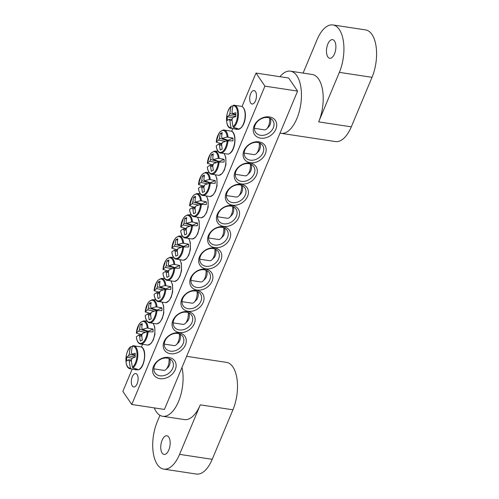 <?xml version="1.0" encoding="UTF-8"?>
<svg xmlns="http://www.w3.org/2000/svg" width="499" height="499" viewBox="0 0 499 499"><rect width="100%" height="100%" fill="white"/><g stroke="black" fill="none" stroke-linecap="round" stroke-linejoin="round"><path stroke-width="0.75" d="M170.365 351.146A10.479 8.14 -34.3 0 1 165.406 348.208A10.479 8.14 -34.3 0 1 166.797 337.991A10.479 8.14 -34.3 0 1 177.763 333.463A10.479 8.14 -34.3 0 1 182.721 336.401A10.479 8.14 -34.3 0 1 181.33 346.612A10.479 8.14 -34.3 0 1 170.365 351.146M170.365 353.716A12.363 9.606 145.7 0 0 186.183 339.476A12.363 9.606 145.7 0 0 167.645 336.663A12.363 9.606 145.7 0 0 170.365 353.716M264.932 86.14L131.773 404.477L164.427 409.43L297.591 91.092L264.932 86.14L256.018 73.066L288.678 78.019L297.591 91.092M179.241 332.496A12.363 9.606 145.7 0 0 195.059 318.25A12.363 9.606 145.7 0 0 176.521 315.443A12.363 9.606 145.7 0 0 179.241 332.496M196.999 290.05A12.363 9.606 145.7 0 0 212.817 275.804A12.363 9.606 145.7 0 0 194.273 272.997A12.363 9.606 145.7 0 0 196.999 290.05M258.993 141.853A12.363 9.606 145.7 0 0 243.175 156.1A12.363 9.606 145.7 0 0 261.713 158.907A12.363 9.606 145.7 0 0 258.993 141.853M241.235 184.293A12.363 9.606 145.7 0 0 225.423 198.54A12.363 9.606 145.7 0 0 243.961 201.353A12.363 9.606 145.7 0 0 241.235 184.293M223.483 226.739A12.363 9.606 145.7 0 0 207.665 240.986A12.363 9.606 145.7 0 0 226.203 243.799A12.363 9.606 145.7 0 0 223.483 226.739M269.423 116.916A12.575 9.768 145.7 0 0 253.336 131.399A12.575 9.768 145.7 0 0 272.192 134.262A12.575 9.768 145.7 0 0 269.423 116.916M168.812 357.434A12.575 9.768 145.7 0 0 152.725 371.917A12.575 9.768 145.7 0 0 171.581 374.78A12.575 9.768 145.7 0 0 168.812 357.434M232.359 205.519A12.363 9.606 145.7 0 0 216.541 219.766A12.363 9.606 145.7 0 0 235.085 222.573A12.363 9.606 145.7 0 0 232.359 205.519M250.118 163.073A12.363 9.606 145.7 0 0 234.299 177.32A12.363 9.606 145.7 0 0 252.837 180.133A12.363 9.606 145.7 0 0 250.118 163.073M205.875 268.83A12.363 9.606 145.7 0 0 221.693 254.584A12.363 9.606 145.7 0 0 203.155 251.77A12.363 9.606 145.7 0 0 205.875 268.83M188.123 311.276A12.363 9.606 145.7 0 0 203.935 297.03A12.363 9.606 145.7 0 0 185.397 294.217A12.363 9.606 145.7 0 0 188.123 311.276M131.773 404.477L122.86 391.403L132.023 369.491M141.417 347.036L142.383 344.728M231.667 131.281L232.634 128.967M242.027 106.518L256.018 73.066M179.241 329.926A10.479 8.14 -34.3 0 1 174.282 326.982A10.479 8.14 -34.3 0 1 175.673 316.771A10.479 8.14 -34.3 0 1 186.638 312.237A10.479 8.14 -34.3 0 1 191.597 315.181A10.479 8.14 -34.3 0 1 190.206 325.392A10.479 8.14 -34.3 0 1 179.241 329.926M188.117 308.7A10.479 8.14 -34.3 0 1 183.164 305.762A10.479 8.14 -34.3 0 1 184.555 295.551A10.479 8.14 -34.3 0 1 195.514 291.017A10.479 8.14 -34.3 0 1 200.473 293.961A10.479 8.14 -34.3 0 1 199.082 304.172A10.479 8.14 -34.3 0 1 188.117 308.7M196.999 287.48A10.479 8.14 -34.3 0 1 192.04 284.536A10.479 8.14 -34.3 0 1 193.431 274.325A10.479 8.14 -34.3 0 1 204.397 269.797A10.479 8.14 -34.3 0 1 209.349 272.735A10.479 8.14 -34.3 0 1 207.958 282.945A10.479 8.14 -34.3 0 1 196.999 287.48M205.875 266.26A10.479 8.14 -34.3 0 1 200.916 263.316A10.479 8.14 -34.3 0 1 202.307 253.105A10.479 8.14 -34.3 0 1 213.273 248.571A10.479 8.14 -34.3 0 1 218.231 251.515A10.479 8.14 -34.3 0 1 216.834 261.726A10.479 8.14 -34.3 0 1 205.875 266.26M257.659 142.465A10.479 8.14 -34.3 0 1 262.617 145.402A10.479 8.14 -34.3 0 1 261.227 155.613A10.479 8.14 -34.3 0 1 250.261 160.148A10.479 8.14 -34.3 0 1 245.302 157.204A10.479 8.14 -34.3 0 1 246.693 146.993A10.479 8.14 -34.3 0 1 257.659 142.465M248.783 163.684A10.479 8.14 -34.3 0 1 253.742 166.622A10.479 8.14 -34.3 0 1 252.344 176.839A10.479 8.14 -34.3 0 1 241.385 181.368A10.479 8.14 -34.3 0 1 236.426 178.43A10.479 8.14 -34.3 0 1 237.817 168.219A10.479 8.14 -34.3 0 1 248.783 163.684M239.907 184.904A10.479 8.14 -34.3 0 1 244.859 187.849A10.479 8.14 -34.3 0 1 243.468 198.059A10.479 8.14 -34.3 0 1 232.503 202.594A10.479 8.14 -34.3 0 1 227.55 199.65A10.479 8.14 -34.3 0 1 228.941 189.439A10.479 8.14 -34.3 0 1 239.907 184.904M231.025 206.131A10.479 8.14 -34.3 0 1 235.983 209.069A10.479 8.14 -34.3 0 1 234.592 219.279A10.479 8.14 -34.3 0 1 223.627 223.814A10.479 8.14 -34.3 0 1 218.668 220.87A10.479 8.14 -34.3 0 1 220.065 210.659A10.479 8.14 -34.3 0 1 231.025 206.131M250.679 103.025A6.793 3.281 98.6 0 1 250.167 95.222A6.793 3.281 98.6 0 1 254.097 90.575A6.793 3.281 98.6 0 1 256.318 97.785A6.793 3.281 98.6 0 1 252.057 104.004A6.793 3.281 98.6 0 1 250.679 103.025M132.316 385.989A6.793 3.281 98.6 0 1 131.805 378.18A6.793 3.281 98.6 0 1 135.728 373.539A6.793 3.281 98.6 0 1 137.955 380.743A6.793 3.281 98.6 0 1 133.695 386.968A6.793 3.281 98.6 0 1 132.316 385.989M222.149 227.351A10.479 8.14 -34.3 0 1 227.107 230.295A10.479 8.14 -34.3 0 1 225.716 240.506A10.479 8.14 -34.3 0 1 214.751 245.034A10.479 8.14 -34.3 0 1 209.792 242.096A10.479 8.14 -34.3 0 1 211.183 231.885A10.479 8.14 -34.3 0 1 222.149 227.351M167.333 358.114A10.479 8.14 -34.3 0 1 172.286 361.051A10.479 8.14 -34.3 0 1 170.895 371.262A10.479 8.14 -34.3 0 1 159.929 375.797A10.479 8.14 -34.3 0 1 154.977 372.853A10.479 8.14 -34.3 0 1 156.368 362.642A10.479 8.14 -34.3 0 1 167.333 358.114M267.944 117.596A10.479 8.14 -34.3 0 1 272.897 120.533A10.479 8.14 -34.3 0 1 271.506 130.744A10.479 8.14 -34.3 0 1 260.54 135.279A10.479 8.14 -34.3 0 1 255.588 132.335A10.479 8.14 -34.3 0 1 256.979 122.124A10.479 8.14 -34.3 0 1 267.944 117.596M233.563 127.432A11.683 5.639 -81.4 0 0 238.441 114.121A11.683 5.639 -81.4 0 0 233.588 105.195A11.683 5.639 -81.4 0 0 233.544 105.202L233.039 105.694A11.09 5.352 98.6 0 1 237.618 114.134A11.09 5.352 98.6 0 1 233.064 126.752L233.563 127.432L238.035 128.711A12.088 5.838 98.6 0 1 237.318 129.122A12.088 5.838 98.6 0 1 236.601 129.372L231.655 128.305L231.099 127.65A11.09 5.352 98.6 0 1 226.521 119.217A11.09 5.352 98.6 0 1 231.074 106.599L231.63 106.075L232.983 105.944M231.099 127.65A41.879 36.595 -119.5 0 1 229.92 120.452A4.154 2.008 98.6 0 1 229.153 119.33A41.879 9.256 175.5 0 0 227.319 120.49A41.617 36.371 -119.5 0 1 227.313 116.604A41.879 12.781 4.5 0 1 229.153 115.325A4.154 2.008 98.6 0 1 229.908 113.51A41.879 36.595 -119.5 0 1 231.074 106.599L231.63 106.075M229.908 113.51L235.796 115.188M233.039 105.694A41.879 33.071 69.3 0 0 231.991 112.556A4.154 2.008 98.6 0 1 232.752 113.678A41.879 12.781 4.5 0 1 235.827 112.705A41.617 32.865 69.3 0 0 235.834 116.591A41.879 9.256 175.5 0 0 232.759 117.683A4.154 2.008 98.6 0 1 231.998 119.498A41.879 33.071 69.3 0 0 233.064 126.752M269.566 118.007A8.171 3.948 98.6 0 1 269.697 119.885A8.171 3.948 98.6 0 1 266.734 128.823A8.171 3.948 98.6 0 1 264.383 129.84L254.446 128.33M266.734 128.823L268.874 126.671A5.24 2.526 -81.4 0 0 270.77 120.945A5.24 2.526 -81.4 0 0 270.321 118.325M232.066 120.365L229.92 120.452M229.153 119.33L232.079 119.367M232.752 113.678L235.79 114.645M235.809 116.598L229.153 115.325M227.313 116.604L232.734 117.77M236.601 128.486L236.601 129.372M132.952 367.95A11.683 5.639 -81.4 0 0 137.83 354.639A11.683 5.639 -81.4 0 0 132.977 345.713A11.683 5.639 -81.4 0 0 132.934 345.72L132.428 346.212A11.09 5.352 98.6 0 1 137.007 354.652A11.09 5.352 98.6 0 1 132.453 367.27L132.952 367.95L137.425 369.229A12.088 5.838 98.6 0 1 135.99 369.89L131.044 368.823L130.488 368.168A11.09 5.352 98.6 0 1 125.91 359.735A11.09 5.352 98.6 0 1 130.464 347.117L131.019 346.593L132.372 346.462M132.428 346.212A41.879 33.071 69.3 0 0 131.38 353.074A4.154 2.008 98.6 0 1 132.141 354.196A41.879 12.781 4.5 0 1 135.217 353.223A41.617 32.865 69.3 0 0 135.223 357.109A41.879 9.256 175.5 0 0 132.148 358.201A4.154 2.008 98.6 0 1 131.387 360.016A41.879 33.071 69.3 0 0 132.453 367.27M130.488 368.168A41.879 36.595 -119.5 0 1 129.31 360.97A4.154 2.008 98.6 0 1 128.542 359.848A41.879 9.256 175.5 0 0 126.709 361.008A41.617 36.371 -119.5 0 1 126.702 357.122A41.879 12.781 4.5 0 1 128.542 355.843A4.154 2.008 98.6 0 1 129.297 354.028A41.879 36.595 -119.5 0 1 130.464 347.117L131.019 346.593M135.99 369.004L135.99 369.89M131.455 360.883L129.31 360.97M168.955 358.525A8.171 3.948 98.6 0 1 166.123 369.341A8.171 3.948 98.6 0 1 163.772 370.358L153.835 368.848M166.123 369.341L168.263 367.189A5.24 2.526 -81.4 0 0 169.71 358.843M135.198 357.116L128.542 355.843M129.297 354.028L135.185 355.706M132.141 354.196L135.179 355.163M128.542 359.848L131.468 359.885M126.702 357.122L132.123 358.288M185.41 229.01A12.088 5.838 98.6 0 1 185.435 228.48L180.738 226.926A11.09 5.352 98.6 0 1 186.189 215.624A11.09 5.352 98.6 0 1 191.66 221.924L197.442 222.984A12.088 5.838 98.6 0 1 197.448 225.748L191.666 225.716A11.09 5.352 98.6 0 1 186.214 237.019A11.09 5.352 98.6 0 1 180.744 230.719L180.744 230.719A41.879 9.256 175.5 0 1 183.289 228.979L186.208 229.016M180.962 227.201L180.738 226.926A41.879 12.781 4.5 0 1 183.283 224.974A4.154 2.008 98.6 0 1 184.044 223.159A41.879 36.595 -119.5 0 1 184.692 218.5A41.617 12.7 4.5 0 1 186.707 217.576A41.879 33.071 69.3 0 0 186.121 222.205A4.154 2.008 98.6 0 1 186.888 223.327A41.879 12.781 4.5 0 1 191.66 221.924M186.888 223.327L192.676 225.161A2.863 1.378 98.6 0 1 192.795 225.604M197.442 222.984L192.676 225.161M191.666 225.716A41.879 9.256 175.5 0 0 186.888 227.332A4.154 2.008 98.6 0 1 186.133 229.147A41.879 33.071 69.3 0 0 186.726 233.994A41.617 9.2 175.5 0 0 184.711 234.917A41.879 36.595 -119.5 0 1 184.05 230.101A4.154 2.008 98.6 0 1 183.289 228.979M223.714 227.737A8.171 3.948 98.6 0 1 220.87 238.472A8.171 3.948 98.6 0 1 219.747 239.289A8.171 3.948 98.6 0 1 218.518 239.489L208.657 237.992M220.87 238.472L223.003 236.32A5.24 2.526 -81.4 0 0 224.488 228.062M186.202 230.014L184.05 230.101M189.938 226.247L183.283 224.974M184.044 223.159L192.633 225.604M184.692 218.5L186.489 218.886M186.72 227.893L185.435 228.48M194.286 207.784A12.088 5.838 98.6 0 1 194.311 207.26L189.62 205.707A11.09 5.352 98.6 0 1 195.065 194.404A11.09 5.352 98.6 0 1 200.536 200.704L206.318 201.758A12.088 5.838 98.6 0 1 206.324 204.528L200.542 204.496A11.09 5.352 98.6 0 1 195.09 215.793A11.09 5.352 98.6 0 1 189.62 209.493L189.62 209.493A41.879 9.256 175.5 0 1 192.165 207.759L195.084 207.796M189.838 205.975L189.62 205.707A41.879 12.781 4.5 0 1 192.165 203.754A4.154 2.008 98.6 0 1 192.92 201.939A41.879 36.595 -119.5 0 1 193.568 197.28A41.617 12.7 4.5 0 1 195.583 196.357A41.879 33.071 69.3 0 0 195.003 200.985A4.154 2.008 98.6 0 1 195.764 202.101A41.879 12.781 4.5 0 1 200.536 200.704M195.764 202.101L201.552 203.941A2.863 1.378 98.6 0 1 201.671 204.378M206.318 201.758L201.552 203.941M200.542 204.496A41.879 9.256 175.5 0 0 195.764 206.112A4.154 2.008 98.6 0 1 195.009 207.927A41.879 33.071 69.3 0 0 195.602 212.774A41.617 9.2 175.5 0 0 193.587 213.697A41.879 36.595 -119.5 0 1 192.932 208.875A4.154 2.008 98.6 0 1 192.165 207.759M232.59 206.517A8.171 3.948 98.6 0 1 229.746 217.252A8.171 3.948 98.6 0 1 228.629 218.069A8.171 3.948 98.6 0 1 227.394 218.263L217.533 216.772M229.746 217.252L231.879 215.1A5.24 2.526 -81.4 0 0 233.364 206.842M195.078 208.788L192.932 208.875M198.82 205.027L192.165 203.754M192.92 201.939L201.509 204.378M193.568 197.28L195.371 197.666M195.596 206.667L194.311 207.26M203.162 186.564A12.088 5.838 98.6 0 1 203.187 186.04L198.496 184.48A11.09 5.352 98.6 0 1 203.948 173.184A11.09 5.352 98.6 0 1 209.418 179.484L215.2 180.538A12.088 5.838 98.6 0 1 215.2 183.308L209.418 183.27A11.09 5.352 98.6 0 1 203.966 194.573A11.09 5.352 98.6 0 1 198.496 188.273L198.496 188.273A41.879 9.256 175.5 0 1 201.047 186.539L203.966 186.57M198.721 184.755L198.496 184.48A41.879 12.781 4.5 0 1 201.041 182.528A4.154 2.008 98.6 0 1 201.802 180.713A41.879 36.595 -119.5 0 1 202.444 176.053A41.617 12.7 4.5 0 1 204.459 175.13A41.879 33.071 69.3 0 0 203.879 179.765A4.154 2.008 98.6 0 1 204.64 180.881A41.879 12.781 4.5 0 1 209.418 179.484M204.64 180.881L210.428 182.721A2.863 1.378 98.6 0 1 210.547 183.158M215.2 180.538L210.428 182.721M209.418 183.27A41.879 9.256 175.5 0 0 204.646 184.886A4.154 2.008 98.6 0 1 203.885 186.701A41.879 33.071 69.3 0 0 204.478 191.547A41.617 9.2 175.5 0 0 202.463 192.471A41.879 36.595 -119.5 0 1 201.808 187.655A4.154 2.008 98.6 0 1 201.047 186.539M241.466 185.297A8.171 3.948 98.6 0 1 238.622 196.032A8.171 3.948 98.6 0 1 237.505 196.843A8.171 3.948 98.6 0 1 236.27 197.043L226.415 195.546M238.622 196.032L240.761 193.88A5.24 2.526 -81.4 0 0 242.246 185.622M203.954 187.568L201.808 187.655M207.696 183.807L201.041 182.528M201.802 180.713L210.391 183.158M202.444 176.053L204.247 176.44M204.478 185.447L203.187 186.04M212.044 165.337A12.088 5.838 98.6 0 1 212.069 164.813L207.372 163.26A11.09 5.352 98.6 0 1 212.823 151.958A11.09 5.352 98.6 0 1 218.294 158.258L224.076 159.312A12.088 5.838 98.6 0 1 224.076 162.081L218.294 162.05A11.09 5.352 98.6 0 1 212.848 173.353A11.09 5.352 98.6 0 1 207.378 167.053L207.378 167.053A41.879 9.256 175.5 0 1 209.923 165.312L212.842 165.35M207.596 163.535L207.372 163.26A41.879 12.781 4.5 0 1 209.917 161.308A4.154 2.008 98.6 0 1 210.678 159.493A41.879 36.595 -119.5 0 1 211.32 154.833A41.617 12.7 4.5 0 1 213.341 153.91A41.879 33.071 69.3 0 0 212.755 158.539A4.154 2.008 98.6 0 1 213.516 159.655A41.879 12.781 4.5 0 1 218.294 158.258M213.516 159.655L219.311 161.495A2.863 1.378 98.6 0 1 219.423 161.932M224.076 159.312L219.311 161.495M218.294 162.05A41.879 9.256 175.5 0 0 213.522 163.666A4.154 2.008 98.6 0 1 212.761 165.481A41.879 33.071 69.3 0 0 213.354 170.327A41.617 9.2 175.5 0 0 211.339 171.251A41.879 36.595 -119.5 0 1 210.684 166.429A4.154 2.008 98.6 0 1 209.923 165.312M250.348 164.071A8.171 3.948 98.6 0 1 247.504 174.806A8.171 3.948 98.6 0 1 246.381 175.623A8.171 3.948 98.6 0 1 245.146 175.823L235.291 174.326M247.504 174.806L249.637 172.654A5.24 2.526 -81.4 0 0 251.122 164.396M212.836 166.348L210.684 166.429M216.572 162.58L209.917 161.308M210.678 159.493L219.267 161.938M211.32 154.833L213.123 155.22M213.354 164.227L212.069 164.813M220.92 144.117A12.088 5.838 98.6 0 1 220.945 143.593L216.248 142.04A11.09 5.352 98.6 0 1 221.699 130.738A11.09 5.352 98.6 0 1 227.17 137.038L232.952 138.092A12.088 5.838 98.6 0 1 232.958 140.861L227.176 140.824A11.09 5.352 98.6 0 1 221.724 152.126A11.09 5.352 98.6 0 1 216.254 145.827L216.254 145.827A41.879 9.256 175.5 0 1 218.799 144.092L221.718 144.13M216.472 142.309L216.248 142.04A41.879 12.781 4.5 0 1 218.793 140.082A4.154 2.008 98.6 0 1 219.554 138.273A41.879 36.595 -119.5 0 1 220.202 133.613A41.617 12.7 4.5 0 1 222.217 132.69A41.879 33.071 69.3 0 0 221.631 137.319A4.154 2.008 98.6 0 1 222.392 138.435A41.879 12.781 4.5 0 1 227.17 137.038M222.392 138.435L228.186 140.275A2.863 1.378 98.6 0 1 228.305 140.712M232.952 138.092L228.186 140.275M227.176 140.824A41.879 9.256 175.5 0 0 222.398 142.446A4.154 2.008 98.6 0 1 221.637 144.255A41.879 33.071 69.3 0 0 222.236 149.101A41.617 9.2 175.5 0 0 220.215 150.024A41.879 36.595 -119.5 0 1 219.56 145.209A4.154 2.008 98.6 0 1 218.799 144.092M259.224 142.851A8.171 3.948 98.6 0 1 256.38 153.586A8.171 3.948 98.6 0 1 255.257 154.397A8.171 3.948 98.6 0 1 254.028 154.596L244.167 153.106M256.38 153.586L258.513 151.434A5.24 2.526 -81.4 0 0 259.998 143.176M221.712 145.122L219.56 145.209M225.448 141.36L218.793 140.082M219.554 138.273L228.143 140.712M220.202 133.613L221.999 134M222.23 143.001L220.945 143.593M176.534 250.23A12.088 5.838 98.6 0 1 176.559 249.706L171.862 248.146A11.09 5.352 98.6 0 1 177.313 236.85A11.09 5.352 98.6 0 1 182.784 243.15L188.566 244.204A12.088 5.838 98.6 0 1 188.566 246.974L182.784 246.936A11.09 5.352 98.6 0 1 177.338 258.239A11.09 5.352 98.6 0 1 171.868 251.939L171.868 251.939A41.879 9.256 175.5 0 1 174.413 250.205L177.332 250.236M172.086 248.421L171.862 248.146A41.879 12.781 4.5 0 1 174.407 246.194A4.154 2.008 98.6 0 1 175.168 244.379A41.879 36.595 -119.5 0 1 175.816 239.72A41.617 12.7 4.5 0 1 177.831 238.796A41.879 33.071 69.3 0 0 177.245 243.431A4.154 2.008 98.6 0 1 178.006 244.547A41.879 12.781 4.5 0 1 182.784 243.15M178.006 244.547L183.8 246.387A2.863 1.378 98.6 0 1 183.913 246.824M188.566 244.204L183.8 246.387M182.784 246.936A41.879 9.256 175.5 0 0 178.012 248.552A4.154 2.008 98.6 0 1 177.251 250.367A41.879 33.071 69.3 0 0 177.844 255.214A41.617 9.2 175.5 0 0 175.829 256.137A41.879 36.595 -119.5 0 1 175.174 251.321A4.154 2.008 98.6 0 1 174.413 250.205M214.838 248.964A8.171 3.948 98.6 0 1 211.994 259.698A8.171 3.948 98.6 0 1 210.871 260.509A8.171 3.948 98.6 0 1 209.636 260.709L199.781 259.212M211.994 259.698L214.127 257.546A5.24 2.526 -81.4 0 0 215.612 249.288M177.326 251.234L175.174 251.321M181.062 247.473L174.407 246.194M175.168 244.379L183.757 246.824M175.816 239.72L177.613 240.106M177.844 249.113L176.559 249.706M167.652 271.45A12.088 5.838 98.6 0 1 167.676 270.926L162.986 269.373A11.09 5.352 98.6 0 1 168.437 258.07A11.09 5.352 98.6 0 1 173.908 264.37L179.69 265.424A12.088 5.838 98.6 0 1 179.69 268.194L173.908 268.163A11.09 5.352 98.6 0 1 168.456 279.459A11.09 5.352 98.6 0 1 162.986 273.159L162.986 273.159A41.879 9.256 175.5 0 1 165.537 271.425L168.456 271.462M163.21 269.641L162.986 269.373A41.879 12.781 4.5 0 1 165.531 267.42A4.154 2.008 98.6 0 1 166.292 265.605A41.879 36.595 -119.5 0 1 166.934 260.946A41.617 12.7 4.5 0 1 168.949 260.023A41.879 33.071 69.3 0 0 168.369 264.651A4.154 2.008 98.6 0 1 169.13 265.767A41.879 12.781 4.5 0 1 173.908 264.37M169.13 265.767L174.924 267.607A2.863 1.378 98.6 0 1 175.037 268.044M179.69 265.424L174.924 267.607M173.908 268.163A41.879 9.256 175.5 0 0 169.136 269.778A4.154 2.008 98.6 0 1 168.375 271.593A41.879 33.071 69.3 0 0 168.968 276.44A41.617 9.2 175.5 0 0 166.953 277.363A41.879 36.595 -119.5 0 1 166.298 272.541A4.154 2.008 98.6 0 1 165.537 271.425M205.962 270.184A8.171 3.948 98.6 0 1 203.118 280.918A8.171 3.948 98.6 0 1 201.995 281.735A8.171 3.948 98.6 0 1 200.76 281.929L190.905 280.438M203.118 280.918L205.251 278.766A5.24 2.526 -81.4 0 0 206.736 270.508M168.444 272.454L166.298 272.541M172.186 268.693L165.531 267.42M166.292 265.605L174.881 268.044M166.934 260.946L168.737 261.333M168.968 270.339L167.676 270.926M158.776 292.676A12.088 5.838 98.6 0 1 158.801 292.146L154.11 290.593A11.09 5.352 98.6 0 1 159.561 279.29A11.09 5.352 98.6 0 1 165.026 285.59L170.808 286.651A12.088 5.838 98.6 0 1 170.814 289.414L165.032 289.383A11.09 5.352 98.6 0 1 159.58 300.685A11.09 5.352 98.6 0 1 154.11 294.385L154.11 294.385A41.879 9.256 175.5 0 1 156.655 292.645L159.58 292.682M154.328 290.867L154.11 290.593A41.879 12.781 4.5 0 1 156.655 288.64A4.154 2.008 98.6 0 1 157.41 286.825A41.879 36.595 -119.5 0 1 158.058 282.166A41.617 12.7 4.5 0 1 160.073 281.243A41.879 33.071 69.3 0 0 159.493 285.871A4.154 2.008 98.6 0 1 160.254 286.994A41.879 12.781 4.5 0 1 165.026 285.59M160.254 286.994L166.042 288.834A2.863 1.378 98.6 0 1 166.161 289.27M170.808 286.651L166.042 288.834M165.032 289.383A41.879 9.256 175.5 0 0 160.26 290.998A4.154 2.008 98.6 0 1 159.499 292.813A41.879 33.071 69.3 0 0 160.092 297.66A41.617 9.2 175.5 0 0 158.077 298.583A41.879 36.595 -119.5 0 1 157.422 293.768A4.154 2.008 98.6 0 1 156.655 292.645M197.08 291.41A8.171 3.948 98.6 0 1 194.236 302.138A8.171 3.948 98.6 0 1 193.119 302.955A8.171 3.948 98.6 0 1 191.884 303.155L182.029 301.658M194.236 302.138L196.375 299.986A5.24 2.526 -81.4 0 0 197.853 291.728M159.568 293.68L157.422 293.768M163.31 289.913L156.655 288.64M157.41 286.825L165.999 289.27M158.058 282.166L159.861 282.553M160.085 291.559L158.801 292.146M149.9 313.896A12.088 5.838 98.6 0 1 149.925 313.372L145.228 311.819A11.09 5.352 98.6 0 1 150.679 300.517A11.09 5.352 98.6 0 1 156.15 306.816L161.932 307.871A12.088 5.838 98.6 0 1 161.938 310.64L156.156 310.603A11.09 5.352 98.6 0 1 150.704 321.905A11.09 5.352 98.6 0 1 145.234 315.605L145.234 315.605A41.879 9.256 175.5 0 1 147.779 313.871L150.698 313.908M145.452 312.087L145.228 311.819A41.879 12.781 4.5 0 1 147.773 309.86A4.154 2.008 98.6 0 1 148.534 308.045A41.879 36.595 -119.5 0 1 149.182 303.386A41.617 12.7 4.5 0 1 151.197 302.463A41.879 33.071 69.3 0 0 150.611 307.097A4.154 2.008 98.6 0 1 151.378 308.214A41.879 12.781 4.5 0 1 156.15 306.816M151.378 308.214L157.166 310.054A2.863 1.378 98.6 0 1 157.285 310.49M161.932 307.871L157.166 310.054M156.156 310.603A41.879 9.256 175.5 0 0 151.378 312.218A4.154 2.008 98.6 0 1 150.623 314.033A41.879 33.071 69.3 0 0 151.216 318.88A41.617 9.2 175.5 0 0 149.201 319.803A41.879 36.595 -119.5 0 1 148.54 314.988A4.154 2.008 98.6 0 1 147.779 313.871M188.204 312.63A8.171 3.948 98.6 0 1 185.36 323.364A8.171 3.948 98.6 0 1 184.237 324.175A8.171 3.948 98.6 0 1 183.008 324.375L173.147 322.878M185.36 323.364L187.493 321.213A5.24 2.526 -81.4 0 0 188.978 312.954M150.692 314.9L148.54 314.988M154.428 311.139L147.773 309.86M148.534 308.045L157.123 310.49M149.182 303.386L150.979 303.779M151.209 312.779L149.925 313.372M141.024 335.116A12.088 5.838 98.6 0 1 141.049 334.592L136.352 333.039A11.09 5.352 98.6 0 1 141.803 321.736A11.09 5.352 98.6 0 1 147.274 328.036L153.056 329.091A12.088 5.838 98.6 0 1 153.056 331.86L147.28 331.829A11.09 5.352 98.6 0 1 141.828 343.125A11.09 5.352 98.6 0 1 136.358 336.825L136.358 336.825A41.879 9.256 175.5 0 1 138.903 335.091L141.822 335.128M136.576 333.307L136.352 333.039A41.879 12.781 4.5 0 1 138.897 331.087A4.154 2.008 98.6 0 1 139.658 329.271A41.879 36.595 -119.5 0 1 140.306 324.612A41.617 12.7 4.5 0 1 142.321 323.689A41.879 33.071 69.3 0 0 141.735 328.317A4.154 2.008 98.6 0 1 142.496 329.434A41.879 12.781 4.5 0 1 147.274 328.036M142.496 329.434L148.29 331.274A2.863 1.378 98.6 0 1 148.403 331.71M153.056 329.091L148.29 331.274M147.28 331.829A41.879 9.256 175.5 0 0 142.502 333.444A4.154 2.008 98.6 0 1 141.741 335.259A41.879 33.071 69.3 0 0 142.34 340.106A41.617 9.2 175.5 0 0 140.319 341.029A41.879 36.595 -119.5 0 1 139.664 336.207A4.154 2.008 98.6 0 1 138.903 335.091M179.328 333.85A8.171 3.948 98.6 0 1 176.484 344.584A8.171 3.948 98.6 0 1 175.361 345.402A8.171 3.948 98.6 0 1 174.132 345.595L164.271 344.104M176.484 344.584L178.617 342.433A5.24 2.526 -81.4 0 0 180.102 334.174M141.816 336.12L139.664 336.207M145.552 332.359L138.897 331.087M139.658 329.271L148.247 331.716M140.306 324.612L142.103 324.999M142.334 334.006L141.049 334.592M327.837 44.049A9.431 4.553 -81.4 0 0 329.764 58.271A9.431 4.553 -81.4 0 0 335.677 49.632A9.431 4.553 -81.4 0 0 332.59 39.627A9.431 4.553 -81.4 0 0 327.837 44.049M280.02 133.09A31.431 15.176 -81.4 0 0 281.024 133.314L335.447 141.566A31.431 15.176 98.6 0 0 351.302 126.84L318.649 121.887A31.431 15.176 -81.4 0 0 312.218 74.47L290.443 71.17A31.431 15.176 -81.4 0 0 279.927 76.696M281.024 133.314A31.431 15.176 -81.4 0 0 296.874 118.587A31.431 15.176 -81.4 0 0 290.443 71.17M318.649 121.887L339.357 72.367A31.431 15.176 98.6 0 0 332.933 24.95A31.431 15.176 98.6 0 0 317.077 39.683L303.105 73.085M351.302 126.84L372.017 77.32A31.431 15.176 -81.4 0 0 365.586 29.903L332.933 24.95M168.805 449.998A9.431 4.553 -81.4 0 0 166.878 435.777A9.431 4.553 -81.4 0 0 160.965 444.416A9.431 4.553 -81.4 0 0 164.052 454.421A9.431 4.553 -81.4 0 0 168.805 449.998M154.247 407.883A31.431 15.176 -81.4 0 0 162.655 416.278L184.424 419.578A31.431 15.176 -81.4 0 0 200.28 404.851L179.565 454.364A31.431 15.176 98.6 0 1 163.716 469.097A31.431 15.176 98.6 0 1 157.285 421.68L159.948 415.311M186.632 356.336L226.509 362.38A31.431 15.176 98.6 0 1 232.933 409.798L200.28 404.851M162.655 416.278A31.431 15.176 -81.4 0 0 178.879 400.641A31.431 15.176 -81.4 0 0 181.998 367.426M163.716 469.097L196.369 474.05A31.431 15.176 -81.4 0 0 212.225 459.317L232.933 409.798M245.146 115.082A11.72 5.657 98.6 0 1 239.295 129.073A11.72 5.657 98.6 0 1 238.254 129.372L241.366 127.613L242.894 125.498C244.529 122.517 245.365 119.099 245.414 115.244C245.302 110.516 244.073 107.559 241.741 106.381A11.72 5.657 98.6 0 1 245.146 115.082M231.318 106.212C225.716 110.054 224.768 126.521 230.12 128.087A11.683 5.639 -81.4 0 0 231.655 128.305M141.13 346.899A11.72 5.657 98.6 0 1 144.267 359.137A11.72 5.657 98.6 0 1 137.643 369.89C144.467 370.052 147.698 348.77 141.13 346.899L132.921 345.72M130.707 346.73C125.106 350.572 124.157 367.039 129.509 368.605A11.683 5.639 -81.4 0 0 131.044 368.823M197.723 217.782A11.72 5.657 98.6 0 1 198.795 229.496A11.72 5.657 98.6 0 1 193.431 238.722A11.72 5.657 98.6 0 1 192.389 239.021L195.477 237.287L197.729 233.763L199.301 228.224L199.163 221.101L197.853 217.795M180.713 230.781C181.137 234.468 182.316 236.788 184.25 237.736A11.683 5.639 -81.4 0 0 192.502 225.604M192.495 221.918A11.683 5.639 -81.4 0 0 187.724 214.844L191.223 214.807M206.605 196.562A11.72 5.657 98.6 0 1 207.671 208.276A11.72 5.657 98.6 0 1 202.307 217.502A11.72 5.657 98.6 0 1 201.265 217.795L204.353 216.067L206.605 212.543L208.177 206.998L208.039 199.881L206.729 196.575M189.595 209.555C190.013 213.248 191.192 215.568 193.125 216.51A11.683 5.639 -81.4 0 0 201.378 204.384M201.371 200.698A11.683 5.639 -81.4 0 0 196.6 193.618L200.099 193.587M215.481 175.336A11.72 5.657 98.6 0 1 216.547 187.056A11.72 5.657 98.6 0 1 211.183 196.275A11.72 5.657 98.6 0 1 210.141 196.575L213.229 194.841L215.487 191.323L217.053 185.778L216.915 178.654L215.605 175.355M198.471 188.335C198.889 192.028 200.068 194.342 202.008 195.29A11.683 5.639 -81.4 0 0 210.254 183.158M210.247 179.472A11.683 5.639 -81.4 0 0 205.476 172.398L208.975 172.367M224.357 154.116A11.72 5.657 98.6 0 1 225.423 165.83A11.72 5.657 98.6 0 1 220.059 175.055A11.72 5.657 98.6 0 1 219.017 175.355L222.105 173.621L224.363 170.097L225.935 164.558L225.791 157.435L224.488 154.129M207.347 167.115C207.765 170.801 208.944 173.122 210.884 174.07A11.683 5.639 -81.4 0 0 219.13 161.938M219.13 158.252A11.683 5.639 -81.4 0 0 214.352 151.178L217.857 151.141M228.941 153.835A11.72 5.657 98.6 0 1 227.9 154.129L229.122 153.779C235.634 151.259 237.175 132.796 231.386 131.137A11.72 5.657 98.6 0 1 234.655 142.34A11.72 5.657 98.6 0 1 228.941 153.835M216.223 145.889C216.647 149.581 217.82 151.902 219.76 152.844A11.683 5.639 -81.4 0 0 228.006 140.718M228.006 137.032A11.683 5.639 -81.4 0 0 223.234 129.952L231.386 131.137M188.847 239.009A11.72 5.657 98.6 0 1 189.913 250.723A11.72 5.657 98.6 0 1 184.549 259.942A11.72 5.657 98.6 0 1 183.507 260.241L186.595 258.507L188.853 254.989L190.425 249.444L190.281 242.321L188.978 239.021M171.837 252.001C172.255 255.694 173.434 258.014 175.374 258.956A11.683 5.639 -81.4 0 0 183.62 246.824M183.62 243.138A11.683 5.639 -81.4 0 0 178.842 236.064L182.347 236.033M179.971 260.228A11.72 5.657 98.6 0 1 181.037 271.943A11.72 5.657 98.6 0 1 175.673 281.168A11.72 5.657 98.6 0 1 174.631 281.461L177.719 279.733L179.977 276.209L181.549 270.67L181.405 263.547L180.095 260.241M162.961 273.221C163.379 276.914 164.558 279.234 166.498 280.182A11.683 5.639 -81.4 0 0 174.744 268.05M174.737 264.364A11.683 5.639 -81.4 0 0 169.966 257.284L173.465 257.253M171.095 281.448A11.72 5.657 98.6 0 1 172.161 293.163A11.72 5.657 98.6 0 1 166.797 302.388A11.72 5.657 98.6 0 1 165.755 302.687L168.843 300.953L171.095 297.429L172.666 291.89L172.529 284.767L171.219 281.467M154.085 294.447C154.503 298.134 155.682 300.454 157.615 301.402A11.683 5.639 -81.4 0 0 165.868 289.27M165.861 285.584A11.683 5.639 -81.4 0 0 161.09 278.511L164.589 278.473M162.212 302.675A11.72 5.657 98.6 0 1 163.285 314.389A11.72 5.657 98.6 0 1 157.921 323.608A11.72 5.657 98.6 0 1 156.879 323.907L159.967 322.179L162.219 318.655L163.791 313.11L163.653 305.987L162.343 302.687M145.203 315.667C145.627 319.36 146.806 321.68 148.739 322.622A11.683 5.639 -81.4 0 0 156.992 310.49M156.985 306.804A11.683 5.639 -81.4 0 0 152.214 299.731L155.713 299.699M153.336 323.895A11.72 5.657 98.6 0 1 154.403 335.609A11.72 5.657 98.6 0 1 149.045 344.834A11.72 5.657 98.6 0 1 148.003 345.127L151.091 343.399L153.343 339.875L154.915 334.336L154.771 327.213L153.467 323.907M136.327 336.887C136.745 340.58 137.924 342.9 139.863 343.848A11.683 5.639 -81.4 0 0 148.109 331.716M148.109 328.03A11.683 5.639 -81.4 0 0 143.332 320.951L146.837 320.919M372.017 77.32L339.357 72.367M212.225 459.317L179.565 454.364M233.532 105.202L241.741 106.381M230.12 128.087L238.254 129.372M129.509 368.605L137.643 369.89M184.25 237.736L192.389 239.021M187.724 214.844L184.68 216.566L183.358 218.325L180.713 226.983M193.125 216.51L201.265 217.795M196.6 193.618L193.562 195.346L192.234 197.099L189.589 205.763M202.008 195.29L210.141 196.575M205.476 172.398L202.438 174.126L201.109 175.879L198.465 184.536M210.884 174.07L219.017 175.355M214.352 151.178L211.314 152.9L209.985 154.659L207.341 163.316M219.76 152.844L227.9 154.129M223.234 129.952L220.19 131.68L218.868 133.433L216.223 142.09M175.374 258.956L183.507 260.241M178.842 236.064L175.804 237.792L174.475 239.545L171.831 248.203M166.498 280.182L174.631 281.461M169.966 257.284L166.928 259.012L165.599 260.771L162.955 269.429M157.615 301.402L165.755 302.687M161.09 278.511L158.052 280.232L156.723 281.991L154.079 290.649M148.739 322.622L156.879 323.907M152.214 299.731L149.17 301.458L147.847 303.211L145.203 311.869M139.863 343.848L148.003 345.127M143.332 320.951L140.294 322.678L138.965 324.437L136.327 333.095"/></g></svg>
